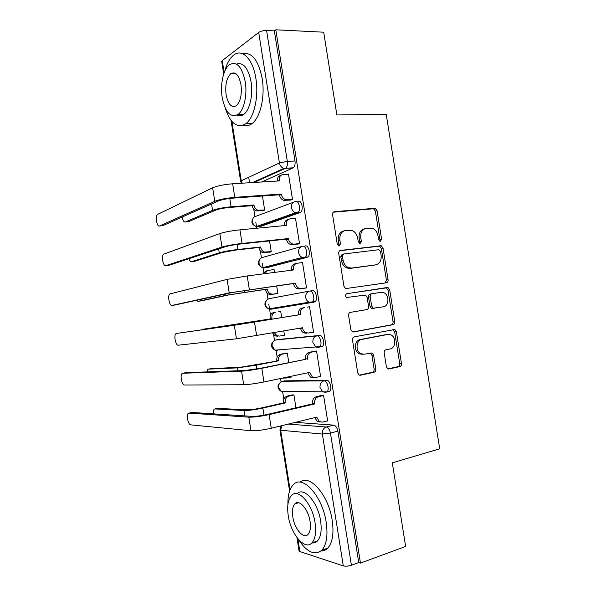 <?xml version="1.0" encoding="UTF-8"?>
<svg xmlns="http://www.w3.org/2000/svg" width="596" height="596" viewBox="0 0 596 596"><rect width="100%" height="100%" fill="white"/><g stroke="black" fill="none" stroke-linecap="round" stroke-linejoin="round"><path stroke-width="0.89" d="M380.404 241.231L381.604 239.175L377.059 210.664L375.137 208.235L334.423 211.714C333.06 212.005 332.441 212.995 332.568 214.694L337.269 244.218L339.176 245.984L340.472 243.853L339.862 240.046C339.459 234.615 341.419 231.404 345.732 230.414L351.692 230.347C354.896 231.598 356.885 234.168 357.675 238.072L358.27 241.834L360.126 243.563L361.377 241.477L360.774 237.73C360.371 232.388 362.256 229.229 366.428 228.268L372.098 228.179C375.249 229.378 377.223 231.918 378.013 235.815L378.602 239.518L380.404 241.231M379.637 241.075L379.928 239.599L375.391 211.17L373.476 208.749L333.328 212.191M338.483 245.887L338.863 244.285L338.26 240.479L339.862 240.046M359.395 243.444L359.731 241.901L359.135 238.162L360.774 237.73M327.457 391.743L329.655 391.252C332.419 389.061 329.841 379.905 326.578 380.255L284.419 380.874M321.289 346.924L322.391 346.425C325.282 344.19 322.771 334.796 319.463 335.436L278.19 339.526M386.387 366.719L387.772 368.812L388.979 368.969L399.767 366.607C401.019 366.16 401.585 365.11 401.451 363.448L396.377 331.689L394.88 329.528L354.337 336.829C352.988 337.254 352.378 338.327 352.512 340.04L357.742 372.94L359.12 375.04L360.446 375.234L374.05 372.247C375.361 371.785 375.949 370.712 375.815 369.013L373.603 355.134L372.165 353.003L364.231 354.203L360.9 353.733C355.238 351.275 356.013 340.145 361.876 339.4L387.862 334.43L390.767 334.796C396.37 336.971 395.915 348.109 390.171 348.928L385.925 349.792C384.636 350.225 384.062 351.275 384.197 352.959L386.387 366.719M275.792 29.8L323.688 32.199L336.874 114.961L386.208 114.29L439.706 448.795L392.302 462.831L405.63 546.472L360.453 563.086L275.792 29.8L274.346 30.888L266.576 30.5L287.339 161.36C287.704 164.496 287.175 166.768 285.752 168.191L254.246 182.451M386.387 282.802C387.653 282.444 388.227 281.446 388.093 279.8L383.034 248.1L381.254 245.753L340.584 250.417C339.221 250.745 338.61 251.765 338.737 253.464L343.959 286.296L345.62 288.598L386.387 282.802M389.702 289.872L394.768 321.602C394.902 323.255 394.336 324.284 393.069 324.686L353.562 331.965L352.363 331.793L350.85 329.595L348.608 315.522C348.481 313.816 349.092 312.758 350.441 312.356L366.801 309.6C368.119 309.212 368.708 308.177 368.574 306.493L367.114 297.315L365.49 295.05L346.626 297.493C345.062 296.011 345.114 294.752 346.775 293.701L388.07 287.622L389.702 289.872L387.996 290.155L393.047 321.788L394.768 321.602M295.34 422.363L333.7 425.127L326.288 427.004C328.292 427.503 329.677 429.53 330.445 433.076L351.409 565.239C348.31 566.23 345.598 566.446 343.281 565.88L299.848 551.546L299.05 550.92L296.942 537.555M248.718 177.303L249.575 182.741M253.754 209.151L254.917 216.512M255.818 222.226L256.772 228.231M260.363 250.961L261.443 257.785M262.3 263.194L263.909 273.363M266.986 292.822L267.976 299.095M268.781 304.198L270.532 315.239M273.609 334.721L274.518 340.45M276.112 350.545L277.162 357.168M280.53 378.497L281.066 381.85C276.894 385.135 276.946 388.339 281.215 391.453L278.697 387.586C278.466 384.293 279.71 382.2 282.43 381.298L323.941 380.829C327.197 380.486 329.774 389.657 327.018 391.848L325.774 392.354L322.719 391.863L320.045 387.661C319.784 384.085 321.08 381.812 323.941 380.829L326.578 380.255M282.66 391.952L283.793 399.134M360.453 563.086L358.732 562.549L351.409 565.239M274.346 30.888L294.998 160.994C295.355 164.109 294.819 166.373 293.381 167.789L261.555 181.996M223.694 74.06L221.712 61.485L222.263 60.598L258.709 32.43C260.72 31.126 263.343 30.485 266.576 30.5M262.672 210.649L264.661 210.068L262.434 196.002M290.282 200.129L292.509 199.474L288.471 173.987L287.95 174.218M297.262 244.166L299.527 243.69L295.482 218.173L294.752 218.419M269.25 252.205L271.262 251.788L269.541 240.918M304.258 288.248L306.545 287.95L302.492 262.411L301.166 262.739M274.525 272.417L274.056 269.452L272.789 269.764M275.829 293.798L277.87 293.545L276.663 285.886M311.41 332.493L313.578 332.263L309.518 306.694L307.26 307.193M281.685 317.623L280.671 311.224L278.66 311.678M282.437 335.563L279.479 336.092L276.902 335.712L274.272 332.665M282.437 335.57L284.486 335.347L283.8 331.011M319.702 376.642L320.611 376.62L316.55 351.022L314.263 351.342M288.814 362.673L287.287 353.048L285.253 353.339M315.977 347.326L316.67 347.2M290.245 377.208L291.109 377.194L290.975 376.314M327.025 420.992L327.658 421.029L323.591 395.401L321.274 395.543M295.951 407.768L293.917 394.91L291.854 395.044M309.831 291.034L312.364 290.662C315.709 289.708 318.16 299.393 315.135 301.665L271.031 309.22L269.63 308.75M305.264 245.939C308.654 244.665 311.03 254.663 307.879 256.973L267.03 267.619L263.074 267.552M298.171 201.269C301.606 199.653 303.908 210.001 300.63 212.347L260.526 226.458L256.593 226.443M279.122 349.83L280.075 350.068M259.886 226.525L260.526 226.458M358.732 562.549L337.88 431.154C337.12 427.623 335.727 425.611 333.7 425.127M364.692 228.737C360.573 229.751 358.725 232.894 359.135 238.162M343.929 230.905C339.735 231.986 337.843 235.174 338.26 240.479M385.083 282.996L386.394 280.105L381.351 248.502L379.577 246.163L339.742 250.73M380.501 251.423L378.698 249.724L343.713 253.993L342.424 256.131L343.065 260.154C343.795 263.864 345.658 266.367 348.645 267.678L351.729 268.058L375.599 264.87C379.712 263.782 381.552 260.601 381.127 255.326L380.501 251.423M343.415 254.067L342.097 254.388L340.808 256.518L342.424 256.131M374.75 265.049L350.09 268.416L347.014 268.036C344.034 266.732 342.178 264.229 341.448 260.534L340.808 256.518M352.839 331.957L391.356 324.865C392.615 324.462 393.181 323.442 393.047 321.788M346.514 293.768L387.139 287.51M383.34 306.821C389.307 306.165 389.501 294.618 383.6 292.636L381.03 292.331L371.956 293.754C370.652 294.126 370.064 295.147 370.198 296.83L371.658 305.979L373.238 308.214L383.34 306.821M371.956 293.754L370.28 294.022C368.976 294.394 368.395 295.422 368.522 297.091L370.198 296.83M374.281 308.341L371.554 308.445L369.982 306.217L368.522 297.091M387.996 290.155L386.372 287.905L385.441 287.801M387.072 334.498L387.862 334.43M362.554 354.3L359.232 353.83C353.577 351.379 354.352 340.286 360.207 339.541L386.148 334.579M359.343 375.145L372.351 372.291C373.662 371.829 374.251 370.757 374.117 369.066L371.911 355.231L370.205 352.988M387.929 368.879L398.031 366.667C399.283 366.22 399.842 365.169 399.707 363.515L394.656 331.845L392.838 329.581M182.145 217.048C182.83 220.58 183.926 222.219 185.445 221.965L187.814 221.757M263.283 210.597L256.377 210.887C254.209 210.142 252.868 208.54 252.354 206.067L253.963 204.994L231.106 206.79C223.172 207.542 216.989 208.734 212.556 210.366L185.445 221.965M253.963 204.994L254.03 205.404C254.544 207.877 255.893 209.494 258.061 210.239L264.646 209.978M188.492 221.705L215.752 210.112C219.052 208.905 223.627 208.019 229.49 207.46L252.294 205.665M288.501 174.188L283.227 174.486C280.306 175.001 278.973 176.997 279.219 180.469L279.286 180.901L232.649 183.784C224.096 184.492 217.428 185.825 212.638 187.785L157.448 214.485C154.945 216.46 156.994 227.441 159.594 225.966L162.067 225.75M290.923 200.077L283.756 200.338C281.498 199.526 280.098 197.82 279.554 195.197L279.487 194.773L281.364 194.02L234.794 197.358C226.249 198.133 219.574 199.436 214.769 201.277L159.594 225.966M162.693 225.698L218.21 201.023C221.779 199.667 226.726 198.699 233.036 198.125L279.487 194.773M277.311 181.02C277.162 177.906 278.369 176.021 280.94 175.358M281.364 194.02L281.439 194.445C281.983 197.075 283.383 198.796 285.648 199.608L287.235 199.779L285.342 200.509M292.494 199.377L287.235 199.779M188.887 258.731C189.684 260.877 190.616 261.838 191.689 261.629L194.303 261.331M270.189 252.093L262.59 252.518C260.631 251.728 259.424 250.186 258.969 247.906L258.91 247.504L260.608 246.99L237.841 249.486C229.937 250.432 223.738 251.542 219.246 252.816L191.689 261.629M260.608 246.99L260.668 247.392C261.13 249.687 262.337 251.229 264.296 252.026L271.247 251.676M194.721 261.279L222.435 252.466L236.202 250L258.91 247.504M196.188 300.377L197.932 301.33L200.8 300.92M274.085 269.601L269.064 270.241C267.254 270.547 266.025 271.664 265.384 273.601M277.863 293.508L271.106 294.491L268.841 294.186C267.082 293.366 266.002 291.898 265.592 289.79L265.525 289.388L267.254 289.03L225.951 295.318L197.932 301.33M267.254 289.03L267.313 289.433C267.723 291.548 268.811 293.016 270.577 293.843L272.841 294.148L277.855 293.418M200.949 300.898L229.117 294.864L265.525 289.388M263.73 273.81C264.408 272.007 265.607 270.957 267.336 270.666L268.14 270.465M295.504 218.352L290.259 218.829C287.354 219.44 286.028 221.496 286.274 224.983L286.341 225.415L239.927 229.84C231.404 230.771 224.714 232.008 219.857 233.558L163.572 254.224C161.151 256.168 163.237 266.829 165.822 265.667L168.534 265.354M298.253 244.055L290.364 244.457C288.322 243.608 287.063 241.969 286.579 239.555L286.512 239.123L288.427 238.549L242.073 243.436C233.558 244.427 226.86 245.641 221.988 247.064L165.822 265.667M168.914 265.309L225.415 246.699C229.035 245.641 233.99 244.747 240.285 244.01L286.512 239.123M284.374 225.601C284.136 222.129 285.454 220.095 288.352 219.484L288.419 219.462M288.427 238.549L288.494 238.974C288.978 241.402 290.237 243.041 292.278 243.898L294.275 244.151L292.345 244.703M299.505 243.57L294.275 244.151M302.522 262.568L297.3 263.223C294.409 263.931 293.09 266.04 293.336 269.541L293.403 269.973L247.206 275.948L227.083 279.382L169.711 293.984C167.357 295.899 169.488 306.269 172.065 305.405L175.001 304.988M291.444 270.226L291.407 270.003C291.161 266.509 292.48 264.415 295.355 263.7L296.339 263.462M306.545 287.913L299.363 288.956L297.017 288.628C295.184 287.749 294.051 286.192 293.619 283.957L293.552 283.525L295.489 283.122L229.214 292.904L172.065 305.405M175.142 304.966L232.626 292.427L293.552 283.525M295.489 283.122L295.556 283.547C295.988 285.789 297.128 287.354 298.961 288.24L301.315 288.568L299.363 288.956M306.523 287.816L301.315 288.568M225.221 107.965C230.369 123.625 237.312 128.818 246.036 123.566C254.105 117.591 258.932 96.612 255.885 78.501C253.002 58.967 242.05 48.12 233.639 55.145C229.706 58.311 226.733 63.712 224.722 71.349M243.287 125.212C246.312 126.278 249.277 125.689 252.183 123.454C260.325 117.501 265.227 96.612 262.195 78.583C258.403 60.144 251.907 51.867 242.691 53.752M236.403 64.1C243.272 61.954 248.16 67.84 251.065 81.756C253.248 94.757 249.806 109.888 243.958 114.209C241.656 115.989 239.309 116.309 236.925 115.162M222.196 97.498C225.385 112.674 230.734 118.269 238.251 114.283C244.055 109.94 247.444 94.742 245.247 81.689C241.924 66.476 236.612 60.852 229.311 64.83C223.254 69.322 220.043 84.684 222.196 97.498M240.963 84.625C238.84 74.828 235.413 71.207 230.689 73.77C226.532 78.083 225.005 85.094 226.115 94.809C228.186 104.591 231.628 108.196 236.448 105.634C240.538 101.417 242.043 94.414 240.963 84.625M298.298 539.268C306.851 552.216 314.688 555.867 321.818 550.205C326.556 544.751 328.024 535.484 326.206 522.401C322.414 495.701 302.276 474.036 293.262 484.779C289.529 488.75 287.749 495.283 287.913 504.395M321.02 550.957C323.576 551.039 325.818 550.101 327.748 548.149C332.538 542.688 334.028 533.45 332.218 520.435C328.597 495.008 309.644 473.589 300.131 482.186M297.054 493.726C303.714 486.314 317.944 502.093 320.611 520.964C321.922 530.373 320.864 537.048 317.43 540.989C315.865 542.576 314.017 543.217 311.887 542.904M288.248 515.674C290.721 533.971 304.899 550.942 311.939 542.852C315.336 538.911 316.379 532.213 315.06 522.759C312.356 503.62 297.985 487.714 291.459 495.507C287.98 499.5 286.907 506.22 288.248 515.674M310.076 521.448C308.363 509.207 299.125 498.837 294.864 503.896C292.636 506.458 291.943 510.787 292.807 516.881C294.431 528.764 303.58 539.574 308.058 534.396C310.255 531.856 310.933 527.534 310.076 521.448M202.335 329.35L271.947 318.696L201.53 329.834M270.204 318.949L270.137 318.547C269.906 315.239 271.18 313.198 273.944 312.431L275.695 312.155C272.923 312.93 271.649 314.971 271.88 318.294L271.947 318.696M273.944 312.431L275.695 312.155M277.714 336.278L275.143 335.898L272.551 332.963M211.282 368.604L240.531 367.263L278.608 360.811L256.109 365.206L237.387 367.881L208.593 369.118L207.825 369.468L206.894 371.904M276.835 360.908L276.775 360.498C276.544 357.183 277.803 355.097 280.552 354.233L282.333 354.113C279.569 354.978 278.31 357.071 278.541 360.401L278.608 360.811M287.309 353.167L282.333 354.113M283.696 377.834L286.117 378.073L291.086 377.037M284.329 378.11L282.549 378.08M286.497 353.1L280.552 354.233M217.272 408.394L247.236 409.787C250.737 409.81 255.371 409.214 261.137 407.984L283.48 402.903L285.268 402.963L262.881 408.066C255.073 409.728 248.815 410.54 244.099 410.495L214.851 408.93L213.979 409.281L213.115 413.825M283.48 402.903L283.413 402.501C283.182 399.171 284.434 397.033 287.175 396.087L288.978 396.117C286.229 397.07 284.97 399.216 285.208 402.561L285.268 402.963M293.932 395.014L288.978 396.117M292.539 394.887L287.175 396.087M176.461 333.455L175.85 333.775C173.578 335.652 175.745 345.762 178.301 345.188L236.448 338.796L234.317 325.26L176.461 333.455L237.715 324.708L298.514 314.867L298.447 314.435C298.201 310.933 299.505 308.78 302.373 307.968L304.347 307.663C301.464 308.475 300.153 310.635 300.406 314.152L300.473 314.584L234.317 325.26M298.514 314.867L300.473 314.584M306.381 333.246L303.714 332.844C302.068 331.95 301.047 330.475 300.66 328.403L300.615 328.083M313.556 332.114L308.37 333.037L305.688 332.635C304.042 331.741 303.021 330.251 302.634 328.173L302.559 327.748L236.448 338.796M182.711 373.26L182.004 373.595C179.806 375.428 182.011 385.307 184.551 385.009L243.697 384.74L241.559 371.189L182.711 373.26L185.766 372.679L244.941 370.518L259.923 368.395L305.569 359.351L305.502 358.919C305.249 355.402 306.545 353.19 309.406 352.288L315.567 351.096M305.569 359.351L261.793 368.321C253.36 369.922 246.617 370.876 241.559 371.189M316.573 351.148L311.395 352.147C308.534 353.063 307.231 355.283 307.484 358.814L307.558 359.239M313.414 377.588L310.456 377.119L307.7 372.828M320.588 376.449L315.426 377.551L312.46 377.082L309.644 372.418L263.946 381.962C255.528 383.63 248.77 384.554 243.697 384.74M188.962 413.103L188.157 413.438C186.041 415.233 188.276 424.896 190.809 424.866L250.946 430.737L248.808 417.17L188.962 413.103L192.009 412.439L252.175 416.388C255.982 416.462 260.988 415.822 267.202 414.473L312.624 403.879L312.557 403.455C312.304 399.923 313.593 397.651 316.439 396.645L321.996 395.379M191.487 412.551L192.009 412.439M312.624 403.879L314.643 403.946L269.101 414.592C260.698 416.41 253.933 417.274 248.808 417.17M323.606 395.513L318.458 396.69C315.612 397.696 314.315 399.976 314.576 403.522L314.643 403.946M320.216 422.028L317.243 421.447L314.8 417.61M327.629 420.843L322.496 422.117L319.277 421.588L316.729 417.14L271.255 428.241C262.866 430.133 256.094 430.968 250.946 430.737M379.928 239.599L381.604 239.175M338.863 244.285L340.472 243.853M359.731 241.901L361.377 241.477M281.692 381.522L284.933 380.769M275.583 340.011L316.819 335.913C320.112 335.272 322.63 344.697 319.747 346.932L318.644 347.431L315.865 346.999L312.893 342.573C312.632 339.02 313.943 336.8 316.819 335.913L319.463 335.436M278.399 339.489L275.888 339.944C273.154 340.763 271.903 342.812 272.134 346.082L274.935 350.15L277.565 350.545L276.253 350.053M288.255 424.091L326.288 427.004C323.419 428.092 322.116 430.439 322.376 434.037L280.679 430.26L290.081 489.77M297.814 538.687L299.848 551.546M343.281 565.88L322.376 434.037L330.445 433.076L337.88 431.154M292.904 168.079L283.949 168.348L293.381 167.789M231.866 121.39L241.253 180.789L279.405 162.976L258.709 32.43M222.263 60.598L224.17 72.705M314.181 302.135L271.031 309.22L268.692 308.899C267.008 308.087 265.965 306.657 265.578 304.63C265.354 301.36 266.613 299.363 269.355 298.633L309.376 291.116M307.082 257.405L264.497 267.939L262.493 267.701C260.623 266.904 259.469 265.406 259.029 263.209C258.806 259.96 260.072 258.008 262.829 257.36L301.323 246.595M299.989 212.72L297.307 212.951L257.979 226.704L256.34 226.532C254.261 225.78 252.98 224.215 252.488 221.839C252.272 218.598 253.538 216.698 256.31 216.132L293.374 202.268M295.489 201.478C298.909 199.861 301.211 210.232 297.94 212.578L295.579 212.75C293.381 211.915 292.018 210.202 291.489 207.617C291.235 204.1 292.569 202.051 295.489 201.478M302.589 246.237C305.964 244.963 308.348 254.984 305.212 257.301L304.414 257.725L302.299 257.45C300.317 256.571 299.088 254.939 298.618 252.555C298.365 249.024 299.684 246.923 302.589 246.237M309.697 291.057C313.034 290.103 315.485 299.803 312.475 302.083L311.522 302.552L309.056 302.194C307.275 301.3 306.173 299.751 305.748 297.538C305.495 293.992 306.813 291.831 309.697 291.057M329.655 391.252L327.018 391.848L281.215 391.453L284.106 391.907L282.973 391.468M294.998 160.994L287.339 161.36L279.405 162.976C280.001 165.777 281.513 167.565 283.949 168.348L252.48 182.562M281.059 425.849L279.941 430.007L280.679 430.26L281.729 425.686M242.162 183.196L241.253 180.789L240.642 181.303L241.38 183.248M333.618 211.975L334.423 211.714M372.813 208.689L374.474 208.175M375.391 211.17L377.059 210.664M340.115 250.529L340.584 250.417M378.78 246.081L380.464 245.671M381.351 248.502L383.034 248.1M386.394 280.105L388.093 279.8M341.448 260.534L343.065 260.154M350.09 268.416L351.729 268.058M373.923 265.22L375.599 264.87M391.356 324.865L393.069 324.686M369.982 306.217L371.658 305.979M360.207 339.541L361.876 339.4M371.911 355.231L373.603 355.134M374.117 369.066L375.815 369.013M372.351 372.291L374.05 372.247M359.716 375.249L360.446 375.234M394.656 331.845L396.377 331.689M399.707 363.515L401.451 363.448M398.031 366.667L399.767 366.607M388.331 368.991L388.979 368.969M229.788 198.453L231.106 206.79M257.904 211.044L259.595 210.395M252.354 206.067L254.03 205.404M211.55 203.988L212.556 210.366M279.219 180.469L278.049 180.975M234.794 197.358L232.649 183.784M281.439 194.445L279.554 195.197M214.769 201.277L212.638 187.785M237.044 244.412L237.841 249.486M264.505 252.741L266.218 252.25M258.969 247.906L260.668 247.392M218.635 248.934L219.246 252.816M244.308 290.423L244.591 292.226M271.106 294.491L272.841 294.148M265.592 289.79L267.313 289.433M225.728 293.932L225.951 295.318M286.274 224.983L284.441 225.593M242.073 243.436L239.927 229.84M288.494 238.974L286.579 239.555M221.988 247.064L219.857 233.558M293.336 269.541L291.407 270.003M249.359 289.559L247.206 275.948M295.556 283.547L293.619 283.957M229.214 292.904L227.083 279.382M270.137 318.547L271.88 318.294M249.351 322.384L249.433 322.898M230.674 325.304L230.734 325.692M211.587 368.544L208.593 369.118M276.775 360.498L278.541 360.401M256.109 365.206L256.712 368.991M237.387 367.881L237.841 370.779M217.838 408.267L214.851 408.93M283.413 402.501L285.208 402.561M262.881 408.066L263.998 415.144M244.099 410.495L244.956 415.911M300.406 314.152L298.447 314.435M256.645 335.734L254.499 322.108M304.347 307.663L302.373 307.968M302.634 328.173L300.66 328.403M307.484 358.814L305.502 358.919M263.946 381.962L261.793 368.321M311.395 352.147L309.406 352.288M309.711 372.85L307.715 372.902M314.576 403.522L312.557 403.455M271.255 428.241L269.101 414.592M318.458 396.69L316.439 396.645M316.804 417.572L315.329 417.483M300.63 212.347L295.579 212.75L256.34 226.532C251.587 224.685 250.648 221.712 253.538 217.607M307.879 256.973L302.299 257.45L262.493 267.701C257.889 265.555 257.167 262.531 260.325 258.627M315.135 301.665L309.056 302.194L268.692 308.899C264.222 306.456 263.715 303.379 267.179 299.669M322.391 346.425L274.935 350.15C270.569 347.386 270.286 344.242 274.085 340.741M279.941 430.007L289.596 491.074M231.01 120.332L240.642 181.303M373.476 208.749L375.137 208.235M379.577 246.163L381.254 245.753M347.014 268.036L348.645 267.678M371.554 308.445L373.238 308.214M386.372 287.905L388.07 287.622M359.232 353.83L360.9 353.733M370.481 353.1L372.165 353.003M393.159 329.692L394.88 329.528M256.377 210.887L258.061 210.239M285.648 199.608L283.756 200.338M262.59 252.518L264.296 252.026M268.841 294.186L270.577 293.843M292.278 243.898L290.364 244.457M298.961 288.24L297.017 288.628M246.036 123.566L252.183 123.454M243.958 114.209L238.251 114.283M236.12 73.859L230.689 73.77M321.818 550.205L327.748 548.149M317.43 540.989L311.939 542.852M298.589 502.756L294.864 503.896M275.143 335.898L276.902 335.712M305.688 332.635L303.714 332.844M312.46 377.082L310.456 377.119M319.277 421.588L317.243 421.447"/></g></svg>
